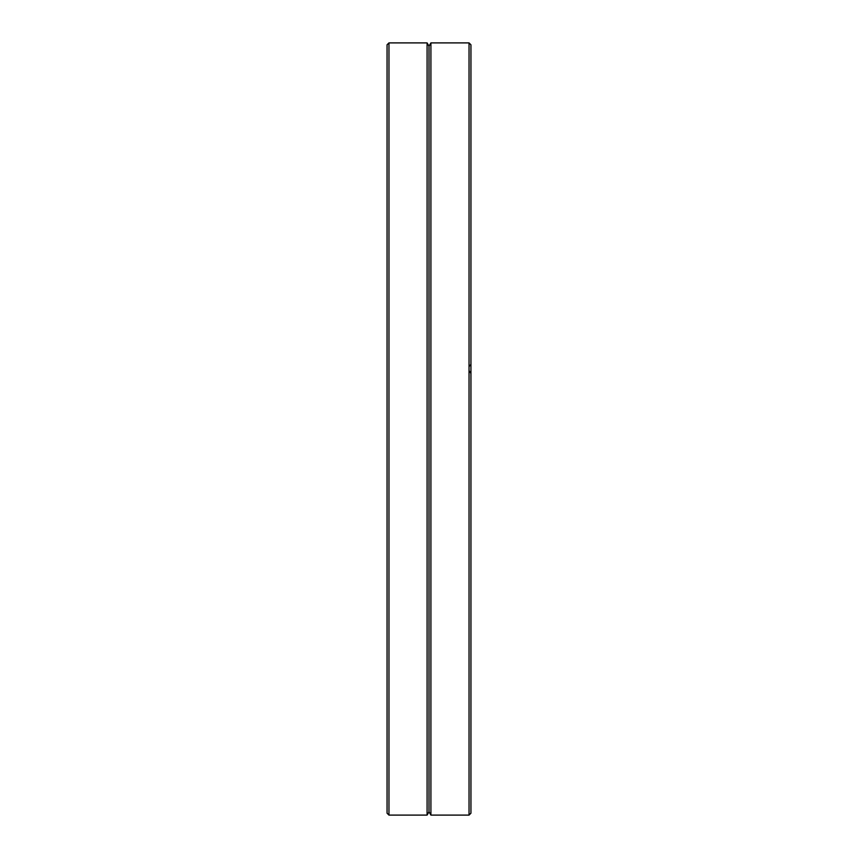 <?xml version="1.0" encoding="UTF-8"?>
<svg xmlns="http://www.w3.org/2000/svg" width="858" height="858" viewBox="0 0 858 858"><rect width="100%" height="100%" fill="white"/><g stroke="black" fill="none" stroke-linecap="round" stroke-linejoin="round"><path stroke-width="1.29" d="M387.055 44.809L387.055 813.191L388.964 815.1L388.964 42.9L387.055 44.809M429 811.797L430.909 815.1L430.909 42.9L429 46.203L429 811.797L427.091 815.1L427.091 42.9L388.964 42.9M427.091 815.1L388.964 815.1M470.945 373.423L469.036 370.635L469.036 815.1L470.945 813.191L470.945 44.809L469.036 42.9L430.909 42.9M469.036 370.635L469.036 42.9M469.036 366.57L470.945 364.382M429 46.203L427.091 42.9M469.036 815.1L430.909 815.1"/></g></svg>
